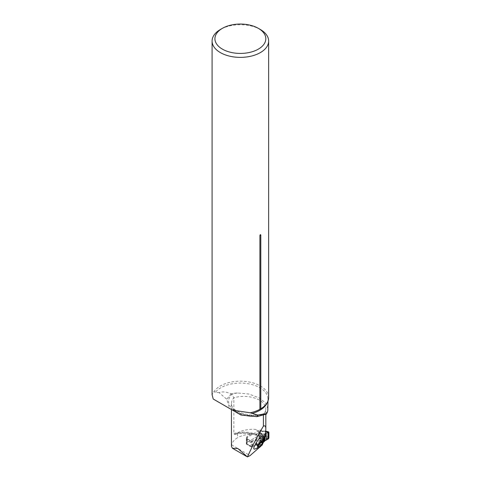<?xml version="1.0" encoding="UTF-8"?>
<svg xmlns="http://www.w3.org/2000/svg" width="481" height="481" viewBox="0 0 481 481"><rect width="100%" height="100%" fill="white"/><g stroke="black" fill="none" stroke-linecap="round" stroke-linejoin="round"><path stroke-width="0.36" stroke-dasharray="2.4 1.8" d="M254.425 449.17C256.764 449.386 264.64 438.341 263.672 436.207M259.307 447.51L261.039 445.989M262.319 444.36L262.031 442.298L262.782 437.397L259.884 437.031L256.313 439.093L251.214 441.077L246.35 438.269L247.054 436.447L251.455 433.91L251.978 434.187M264.009 438.822L262.031 442.298M231.433 446.296L231.608 444.907A21.952 12.674 180 0 1 237.566 437.71L237.566 432.852A21.952 12.674 180 0 0 236.64 433.447A24.784 14.31 180 0 1 253.283 433.892L258.285 431.006L255.519 429.413A21.952 12.674 0 0 0 237.566 432.852M263.408 414.911L263.408 414.869A21.952 12.674 180 0 1 252.952 416.263M246.284 415.584A21.952 12.674 180 0 1 231.433 403.595A21.952 12.674 180 0 1 233.85 397.805L233.85 433.543L234.385 434.445L236.64 433.447M262.782 437.397L262.5 444.089M262.776 442.255L261.514 441.985L256.313 444.991L251.214 446.975L246.35 444.167L247.054 442.346L258.285 435.864L255.519 434.265A21.952 12.674 0 0 0 237.566 437.71M251.419 446.687A0.848 0.493 -60 0 0 251.846 446.645L252.242 446.416A1.233 0.709 180 0 1 252.501 446.302L255.645 445.256A4.437 2.561 0 0 0 256.559 444.847L261.514 441.985L261.514 437.133L256.559 439.989A4.437 2.561 180 0 1 255.645 440.398L252.501 441.444A1.233 0.709 0 0 0 252.242 441.558L251.846 441.786A0.848 0.493 -60 0 0 251.244 442.827L251.244 446.296A0.848 0.493 -60 0 0 251.419 446.687L246.525 443.861A0.848 0.493 -60 0 1 246.35 443.476L251.244 446.296M267.953 408.826L265.524 402.819L258.814 397.751L248.857 394.035L237.41 392.959A27.591 15.933 0 0 0 231.157 393.777C226.365 391.829 222.33 391.45 219.065 392.646L226.737 399.254L229.545 408.447L240.975 415.043M231.157 393.777L226.737 399.254M219.065 392.646L215.404 392.219A27.591 15.933 180 0 1 246.392 383.459A27.591 15.933 180 0 1 267.959 399.008A27.591 15.933 180 0 1 267.298 402.477M213.215 399.02L229.545 408.447M268.645 397.498A28.277 16.324 0 0 0 245.376 381.433A28.277 16.324 0 0 0 213.865 391.811L212.091 394.679M213.865 391.811L215.404 392.219M265.825 414.261L265.825 409.084A21.952 12.674 180 0 0 233.85 397.805L231.764 394.288A24.784 14.31 0 0 0 235.858 411.399A24.784 14.31 0 0 0 265.5 413.762L264.195 413.522L263.408 414.869A21.952 12.674 180 0 0 265.825 409.084C266.005 410.239 265.314 411.814 263.75 413.804M260.359 29.509A28.277 16.324 0 0 0 220.37 29.509M263.768 439.754L259.884 437.031A22.421 12.945 180 0 0 251.455 433.91L253.283 433.892M262.68 439.051L262.596 438.552M255.519 434.265L258.513 433.219L259.487 433.784L259.487 431.697L258.285 431.006M258.513 433.219L258.513 431.138L259.487 431.697M258.513 431.138L255.519 429.413M258.285 435.864L259.487 433.784M256.313 444.991L256.313 439.093M251.214 446.975L251.214 441.077M246.35 444.167L246.35 438.269M247.054 442.346L247.054 436.447M259.722 440.265L261.622 441.756L259.638 443.47L257.93 442.129L260.203 439.838L259.999 440.806L260.377 440.716L259.006 443.097L256.728 445.382L258.718 446.945M258.411 445.761L259.638 443.47M258.658 445.033L256.968 443.71L257.93 442.129M256.968 443.71L256.553 444.51L258.465 445.616M258.634 446.53L256.788 445.087L256.932 444.414M251.846 446.645L246.915 443.801A0.848 0.493 0 0 0 247 443.59L247 442.538A0.709 0.409 180 0 1 247.204 442.249L259.728 435.016L260.474 435.449A1.13 0.655 120 0 0 261.273 434.06L260.528 433.634L260.528 430.621L262.205 431.469L266.432 431.619L261.255 430.976L259.728 430.164L247.204 437.391A0.709 0.409 0 0 0 247 437.68L247 438.732A0.848 0.493 180 0 1 246.915 438.943L246.747 443.897A0.848 0.493 -60 0 1 246.525 443.861M265.59 436.754L265.476 435.96L266.227 436.255L265.59 436.754L265.825 437.469L266.432 436.435L266.227 431.619L265.825 431.271L265.476 431.655L265.476 435.96L262.205 434.722A1.13 0.559 -53.5 0 1 261.255 436.051L265.825 437.469L268.308 438.919M264.718 436.026L264.718 434.511L264.418 436.435L263.804 437.061A0.848 0.493 180 0 1 262.915 437.175L262.253 437.037A0.709 0.409 0 0 0 261.514 437.133L261.514 441.985A0.709 0.409 180 0 1 262.253 441.895L262.915 442.033A0.848 0.493 0 0 0 263.498 442.027M251.244 442.827L246.35 440.007L246.35 443.476M251.846 441.786L246.915 438.943L246.747 443.897M246.35 440.007A0.848 0.493 -60 0 1 246.747 439.117M265.596 431.517L265.151 431.216L265.259 431.691M268.909 432.329L266.432 431.619M268.909 437.878L266.432 436.435M267.959 439.111L265.127 437.463L265.259 435.936M265.181 433.934L264.718 434.511L258.411 432.858L264.929 434.121L264.929 435.125L265.181 433.934M264.929 440.74L261.436 438.732L258.411 437.716L264.718 440.927M261.436 438.732A1.13 0.451 -60.1 0 1 261.141 438.87L264.502 441.263M264.502 436.922L264.502 435.906L261.141 433.513A1.13 0.637 -74.4 0 1 261.436 433.147M260.528 433.634A1.13 0.655 -60 0 1 260.329 434.361L260.263 434.469A1.13 0.655 -60 0 1 259.728 435.016M259.728 430.164A1.13 0.655 -60 0 1 260.263 430.092L260.341 430.134A1.13 0.655 -60 0 1 260.528 430.621M261.273 431.054A1.13 0.655 120 0 0 261.039 430.537A1.13 0.655 120 0 0 260.474 430.591L258.411 432.858L264.081 436.898M264.081 441.756L258.411 437.716L260.474 435.449L261.255 436.051M261.64 431.235A1.13 0.74 112.5 0 0 261.279 430.657L261.838 430.886A1.13 0.74 112.5 0 1 262.205 431.469L262.205 434.722L261.64 434.301A1.13 0.559 -53.5 0 1 260.696 435.636L258.868 437.764M258.868 432.864L260.696 430.742A1.13 0.74 112.5 0 1 261.279 430.657L260.293 430.104M265.656 431.15L261.838 430.886A1.13 0.74 112.5 0 0 261.255 430.976M247 437.68L247 442.538M247 438.732L247 443.59M231.608 444.907L250.102 455.585M237.41 392.959A24.784 14.31 0 0 0 231.764 394.288M265.5 413.762A24.784 14.31 0 0 0 267.803 410.503M261.646 437.157A24.784 14.31 180 0 1 262.71 437.836M263.816 439.526A21.952 12.674 0 0 0 233.85 433.543M262.776 437.512L262.025 442.46M259.644 443.596L259.006 443.097M258.994 444.546L258.285 443.993M260.906 442.255L259.962 441.516M262.367 442.394L260.263 440.746M261.989 441.582L260.143 440.139M260.413 442.616L258.646 441.227M258.351 445.971L256.674 444.48M259.145 446.476L257.209 444.961M261.64 434.301L261.273 434.06M247.204 437.391L247.204 442.249M262.915 442.033L262.915 437.175M263.804 440.879L263.804 437.061M262.253 441.895L262.253 437.037M256.559 444.847L256.559 439.989M255.645 445.256L255.645 440.398M252.501 446.302L252.501 441.444M252.242 446.416L252.242 441.558M264.418 437.271L264.418 436.435M264.358 437.506L264.358 436.586M264.237 437.975L264.237 436.772M264.123 438.401L264.123 436.874M264.195 413.522C249.831 418.71 229.822 410.54 231.433 403.595L231.433 409.535M234.8 434.415C240.482 433.062 246.218 432.99 252.008 434.199M262.836 407.413C266.931 403.499 268.638 400.697 267.959 399.008L267.959 401.07M260.395 440.728L262.578 442.442M259.987 440.794L261.381 441.895M260.215 439.844L262.295 441.48M256.535 444.492L258.327 445.893"/><path stroke-width="0.72" d="M263.396 442.334L263.672 436.207C262.704 435.119 260.443 436.964 256.89 441.738L254.287 446.374C253.559 448.238 253.607 449.17 254.425 449.17L259.373 447.462A4.606 1.503 -51.9 0 1 257.648 446.308A4.606 1.503 -51.9 0 1 261.646 441.071A4.606 1.503 -51.9 0 1 263.39 442.34A4.606 1.503 -51.9 0 1 259.373 447.462M264.009 438.822C265.211 434.361 265.819 431 265.825 428.739C265.807 426.16 265.001 425.312 263.408 426.178C258.285 434.541 252.964 444.787 247.444 456.914L250.102 455.585L259.307 447.51M261.039 445.989L262.392 444.805L262.319 444.36M231.433 409.535L231.433 446.296L232.443 448.268L237.861 448.52L247.444 456.914M263.408 426.178L263.408 414.911M262.5 444.089L262.392 444.805M267.298 402.477A27.591 15.933 180 0 1 252.122 413.419L257.906 415.067C261.82 414.249 264.646 413.931 266.378 414.111A27.591 15.933 0 0 0 267.803 410.503L267.959 401.07M257.906 415.067L256.896 416.666L266.378 414.111M252.122 413.419L250.222 412.8A28.277 16.324 0 0 0 259.908 409.301L259.908 235.57C260.209 234.536 260.51 234.361 260.804 235.047A1.702 0.98 -0 0 0 259.908 235.57M222.372 28.355A25.445 14.689 0 0 0 222.378 49.128A25.445 14.689 0 0 0 258.357 49.128A25.445 14.689 0 0 0 258.357 28.355A25.445 14.689 0 0 0 222.372 28.355L220.37 29.509A28.277 16.324 0 0 0 212.091 41.053L212.091 394.679L213.215 399.02L232.473 410.137L250.222 412.8M232.473 410.137L240.975 415.043L256.896 416.666M259.908 409.301L260.804 408.778L260.804 235.047M212.091 41.053A28.277 16.324 0 0 0 220.37 52.597A28.277 16.324 0 0 0 251.19 56.133A28.277 16.324 0 0 0 268.645 41.053A28.277 16.324 0 0 0 260.359 29.509L258.357 28.355M260.804 408.778A28.277 16.324 0 0 0 262.836 407.413A28.277 16.324 0 0 0 268.645 397.498L268.645 41.053M258.411 445.761L258.826 446.993L260.955 445.478L262.68 442.724L262.265 441.492A3.391 1.106 -51.9 0 1 262.68 442.724A3.391 1.106 -51.9 0 1 260.955 445.478A3.391 1.106 -51.9 0 1 258.826 446.993A3.391 1.106 -51.9 0 1 258.351 445.971A3.391 1.106 -51.9 0 1 258.411 445.761A3.391 1.106 -51.9 0 1 260.137 443.007A3.391 1.106 -51.9 0 1 261.7 441.696A3.391 1.106 -51.9 0 1 262.265 441.492L261.496 441.817M262.68 442.724L261.381 441.895M263.498 442.027A0.848 0.493 0 0 0 263.804 441.919L264.718 440.927L264.718 436.026M264.718 440.927L268.308 438.919L268.909 437.878L268.909 432.329L265.596 431.517M265.59 431.186L266.432 431.619L265.127 431.385M265.181 433.934L268.308 431.98L268.909 432.329L265.825 431.271M267.959 439.111L267.959 432.191L264.929 434.121M268.909 432.329L268.819 438.299L264.929 440.74L264.929 435.125L264.929 440.74M252.952 416.263A21.952 12.674 180 0 1 246.284 415.584M261.123 444.757L259.644 443.596M260.353 445.616L258.994 444.546M262.103 443.193L260.906 442.255M263.804 441.919L263.804 440.879M268.308 438.919L268.308 431.98M266.143 440.073L266.143 433.333M264.502 441.263L264.502 436.922M264.418 441.462L264.418 437.271M264.358 441.534L264.358 437.506M264.237 441.648L264.237 437.975M264.123 441.732L264.123 438.401M265.825 414.261L265.825 428.739M232.509 448.298L246.633 456.457M266.185 431.204L268.669 431.914M265.644 431.15L266.149 431.192"/></g></svg>
